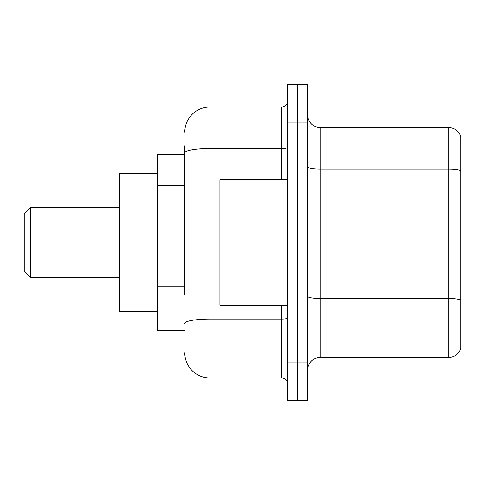 <?xml version="1.0" encoding="UTF-8"?>
<svg xmlns="http://www.w3.org/2000/svg" width="485" height="485" viewBox="0 0 485 485"><rect width="100%" height="100%" fill="white"/><g stroke="black" fill="none" stroke-linecap="round" stroke-linejoin="round"><path stroke-width="0.73" d="M184.803 177.013L184.803 145.918L184.803 154.697L157.207 154.697L157.207 330.303L184.803 330.303M184.803 294.916L184.803 145.918M287.654 362.913L287.654 400.543L297.687 400.543L297.687 362.913L297.687 400.543L307.726 400.543L307.726 362.913L297.687 362.913L297.687 122.087L297.687 362.913L287.654 362.913L287.654 122.087L297.687 122.087L297.687 84.457L297.687 122.087L307.726 122.087L307.726 362.913M307.726 122.087L307.726 84.457L287.654 84.457L287.654 122.087M184.803 132.12A25.087 25.087 0 0 1 209.89 107.033L209.89 377.967L281.385 377.967L281.385 305.217M209.89 107.033L281.385 107.033A6.269 6.269 0 0 0 287.654 100.765M287.654 384.235A6.269 6.269 0 0 0 281.385 377.967M209.89 377.967A25.087 25.087 0 0 1 184.803 352.88M307.726 369.94A12.543 12.543 0 0 1 320.27 357.396L448.71 357.396L448.71 127.603L320.27 127.603A12.543 12.543 0 0 1 307.726 115.06A12.543 12.543 0 0 0 320.27 127.603L320.27 357.396M460.75 136.637A12.543 12.543 0 0 0 448.71 127.603A12.543 12.543 0 0 1 460.75 136.637L460.75 348.363A12.543 12.543 0 0 1 448.71 357.396M460.75 170.805L460.75 300.076A12.543 2.176 180 0 0 448.71 298.511L320.27 298.511A12.543 2.176 -0 0 1 307.726 296.335M30.519 277.62L30.519 207.38L24.25 213.649L24.25 271.351L30.519 277.62L119.577 277.62M157.207 173.515L119.577 173.515L119.577 311.485L157.207 311.485M287.654 179.783L219.923 179.783L219.923 305.217L287.654 305.217M184.803 185.791L157.207 185.791M184.803 286.138L157.207 286.138M287.654 317.99A6.269 1.091 0 0 1 281.385 319.082L209.89 319.082A25.087 4.359 180 0 0 184.803 323.434M184.803 152.848A25.087 4.359 180 0 1 209.89 148.495L281.385 148.495L281.385 107.033M281.385 179.783L281.385 148.495A6.269 1.091 0 0 0 287.654 147.404M460.75 170.635A12.543 2.176 180 0 0 448.71 169.065L320.27 169.065A12.543 2.176 -0 0 1 307.726 166.888M30.519 207.38L119.577 207.38"/></g></svg>
